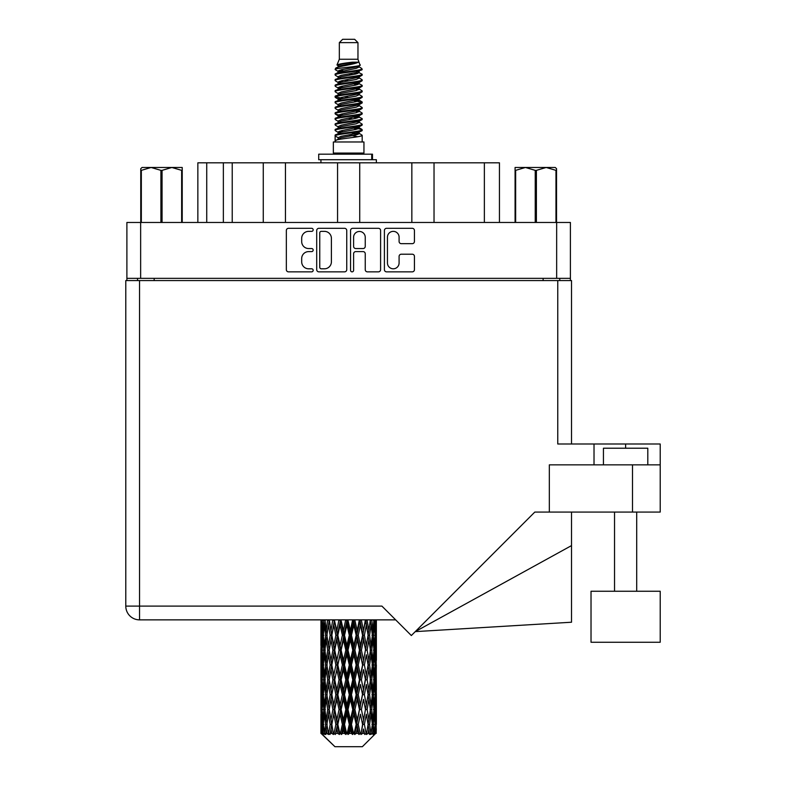 <?xml version="1.0" encoding="UTF-8"?>
<svg xmlns="http://www.w3.org/2000/svg" width="786" height="786" viewBox="0 0 786 786"><rect width="100%" height="100%" fill="white"/><g stroke="black" fill="none" stroke-linecap="round" stroke-linejoin="round"><path stroke-width="1.18" d="M387.449 262.976A5.826 5.826 0 0 0 393.275 268.802A5.826 5.826 0 0 0 399.091 262.976L399.091 256.393A2.181 2.181 0 0 1 401.273 254.212L412.267 254.212A2.181 2.181 0 0 1 414.438 256.393L414.438 269.667A2.181 2.181 0 0 1 412.267 271.848L386.574 271.848A2.181 2.181 0 0 1 384.403 269.667L384.403 230.485A2.181 2.181 0 0 1 386.574 228.313L412.267 228.313A2.181 2.181 0 0 1 414.438 230.485L414.438 241.479A2.181 2.181 0 0 1 412.267 243.66L401.273 243.66A2.181 2.181 0 0 1 399.091 241.479L399.091 237.185A5.826 5.826 0 0 0 393.275 231.359A5.826 5.826 0 0 0 387.449 237.185L387.449 262.976M352.079 271.848A1.523 1.523 0 0 0 353.602 270.325L353.602 253.78A2.181 2.181 0 0 1 355.773 251.599L363.073 251.599A2.181 2.181 0 0 1 365.244 253.78L365.244 269.667A2.181 2.181 0 0 0 367.426 271.848L378.42 271.848A2.181 2.181 0 0 0 380.591 269.667L380.591 230.485A2.181 2.181 0 0 0 378.42 228.313L352.727 228.313A2.181 2.181 0 0 0 350.556 230.485L350.556 270.325A1.523 1.523 0 0 0 352.079 271.848M346.744 269.667L346.744 230.485A2.181 2.181 0 0 0 344.563 228.313L318.88 228.313A2.181 2.181 0 0 0 316.709 230.485L316.709 269.667A2.181 2.181 0 0 0 318.88 271.848L344.563 271.848A2.181 2.181 0 0 0 346.744 269.667M570.4 278.352L126.89 278.352L126.89 222.467L570.4 222.467L570.4 280.573M308.652 231.359L311.649 231.359A1.523 1.523 0 0 0 313.172 229.836A1.523 1.523 0 0 0 311.649 228.313L288.521 228.313A2.181 2.181 0 0 0 286.34 230.485L286.34 269.667A2.181 2.181 0 0 0 288.521 271.848L311.649 271.848A1.523 1.523 0 0 0 313.172 270.325A1.523 1.523 0 0 0 311.649 268.802L308.652 268.802A6.966 6.966 0 0 1 301.686 261.836L301.686 258.565A6.966 6.966 0 0 1 308.652 251.599L311.649 251.599A1.523 1.523 0 0 0 313.172 250.076A1.523 1.523 0 0 0 311.649 248.553L308.652 248.553A6.966 6.966 0 0 1 301.686 241.587L301.686 238.325A6.966 6.966 0 0 1 308.652 231.359M411.844 222.467L411.844 162.82L359.733 162.82L359.733 222.467M263.271 222.467L263.271 162.82L232.224 162.82L232.224 222.467M337.558 222.467L337.558 162.82L285.446 162.82L285.446 222.467M126.89 278.352L126.89 280.573M137.54 280.573L137.54 278.352M559.76 278.352L559.76 280.573L559.76 278.352M197.856 222.467L197.856 162.82L232.224 162.82M484.363 222.467L484.363 162.82L434.029 162.82L434.029 222.467M484.363 162.82L499.444 162.82L499.444 222.467M285.446 162.82L263.271 162.82M359.733 162.82L337.558 162.82M434.029 162.82L411.844 162.82M321.278 231.359A1.523 1.523 0 0 0 319.755 232.882L319.755 267.269A1.523 1.523 0 0 0 321.278 268.802L324.431 268.802A6.966 6.966 0 0 0 331.397 261.836L331.397 238.325A6.966 6.966 0 0 0 324.431 231.359L321.278 231.359M365.244 237.293A5.826 5.826 0 0 0 359.428 231.467A5.826 5.826 0 0 0 353.602 237.293L353.602 246.382A2.181 2.181 0 0 0 355.773 248.553L363.073 248.553A2.181 2.181 0 0 0 365.244 246.382L365.244 237.293M603.442 464.85L603.442 448.216L647.802 448.216L647.802 464.85M660.211 591.249L591.023 591.249L591.023 642.25L660.211 642.25L660.211 591.249L660.211 620.075M376.366 639.902L376.366 660.338L376.347 635.265L376.15 645.493L375.747 635.265L376.15 625.057L376.347 635.265L376.366 619.859L395.663 619.859L139.535 619.859A13.745 13.745 0 0 1 125.789 606.104L125.789 280.573L139.535 280.573L139.535 606.104L381.908 606.104L411.343 635.54L534.794 512.079L549.335 512.079L549.335 464.85L660.211 464.85L660.211 512.079L632.494 512.079L632.494 464.85M139.535 280.573L557.765 280.573L557.765 444.002L594.019 444.002L594.019 464.85M549.335 512.079L632.494 512.079M557.765 280.573L571.51 280.573L571.51 444.002M125.789 280.573L125.789 313.83M139.535 619.859L139.535 606.104L125.789 606.104A13.745 13.745 0 0 0 139.535 619.859L320.953 619.859L321.012 645.807M660.211 464.85L660.211 444.002L594.019 444.002M571.51 545.602L571.51 622.227L415.263 631.62L571.51 545.602L571.51 512.079M142.05 167.477L140.753 168.695L140.753 170.356L140.753 168.695L142.05 167.477L151.118 167.477L141.333 170.356L141.333 222.467M140.753 222.467L140.753 170.356L141.333 170.356M181.645 222.467L181.645 170.356L171.859 167.477L182.224 167.477L182.224 222.467M181.645 170.356L182.224 170.356M160.914 222.467L160.914 170.356L151.118 167.477L171.859 167.477L162.063 170.356L162.063 222.467M160.914 170.356L162.063 170.356M151.118 167.477L172.576 167.477M339.336 42.631L357.964 42.631L354.633 39.3L342.657 39.3L339.336 42.631L339.336 59.255L336.978 64.953L338.923 66.309M357.964 42.631L357.964 59.255L339.336 59.255M363.947 141.971L333.352 141.971L333.352 153.064L363.947 153.064L363.947 141.971M337.007 153.064L337.007 154.174M360.293 153.064L360.293 154.174M358.298 62.182L341.203 65.621L335.494 68.52C335.337 66.614 354.614 64.55 358.298 62.182L352.501 62.182C343.944 63.155 338.766 64.079 336.978 64.953M335.494 68.52L335.465 69.816L338.923 71.86M357.964 59.255L360.086 65.317L356.087 67.007L341.203 69.777L338.127 71.162L338.56 71.664M360.322 64.953C361.462 66.564 334.649 68.038 335.121 69.433M361.796 68.52L362.179 69.433L361.147 69.433L361.796 68.52L358.74 66.505L359.173 67.007L356.087 68.392L338.56 72.047L335.121 74.277L335.465 75.368L338.56 77.215M356.107 127.98L362.179 129.719C363.014 131.567 334.286 133.414 335.121 135.261L335.121 135.958L338.127 137.688L338.127 138.827M358.377 127.293L359.173 127.99L356.087 129.376L341.203 132.146L335.121 135.261M362.179 129.719L361.835 130.8L356.087 133.532L341.203 136.302L338.127 137.688M362.179 130.417C363.014 132.264 334.286 134.111 335.121 135.958L335.121 141.971M362.179 135.261C363.014 137.108 334.286 138.965 335.121 140.812L341.203 137.688L356.087 134.917L359.173 133.532L358.74 133.031L362.179 135.261L362.179 141.971M361.147 69.433C356.441 71.045 334.296 72.666 335.121 74.277M335.121 74.975C334.286 73.127 363.014 71.28 362.179 69.433L356.087 72.548L341.203 75.318L338.127 76.704L338.127 78.089M356.107 71.162L362.179 74.277C363.014 76.124 334.286 77.981 335.121 79.828L335.465 80.909L338.923 82.943M358.74 72.047L359.173 72.548L356.087 73.933L341.203 76.704L335.121 79.828M362.179 74.277L361.835 75.368L358.74 77.215L341.203 80.86L338.127 82.255L338.56 82.756M362.179 74.975C363.014 76.822 334.286 78.669 335.121 80.516M358.74 77.588L362.179 79.828C363.014 81.675 334.286 83.522 335.121 85.369L335.465 86.45L338.923 88.484M359.173 76.704L359.173 78.089L356.087 79.474L341.203 82.255L335.121 85.369M362.179 79.828L361.835 80.909L358.74 82.756L341.203 86.411L338.127 87.796L338.56 88.297M362.179 80.516C363.014 82.363 334.286 84.21 335.121 86.057M359.173 82.255L359.173 83.64L362.179 85.369C363.014 87.217 334.286 89.064 335.121 90.911L335.465 91.991L338.56 93.839M359.173 83.64L356.087 85.026L341.203 87.796L335.121 90.911M362.179 85.369L361.835 86.45L358.74 88.297L341.203 91.952L338.127 93.338L338.127 94.723M362.179 86.057C363.014 87.904 334.286 89.761 335.121 91.608M358.377 88.484L362.179 90.911C363.014 92.758 334.286 94.605 335.121 96.452L335.465 97.543L338.923 99.576M358.74 88.68L359.173 89.182L356.087 90.567L341.203 93.338L335.121 96.452M362.179 90.911L361.835 91.991L358.74 93.839L341.203 97.493L338.127 98.879L338.56 99.39M362.179 91.608C363.014 93.455 334.286 95.303 335.121 97.15M358.74 94.222L362.179 96.452C363.014 98.299 334.286 100.156 335.121 102.003L335.465 103.084L338.923 105.118M359.173 93.338L359.173 94.723L356.087 96.108L341.203 98.879L335.121 102.003M362.179 96.452L361.835 97.543L358.74 99.39L341.203 103.045L338.127 104.43L338.56 104.931M362.179 97.15C363.014 98.997 334.286 100.844 335.121 102.691M358.377 99.576L362.179 102.003C363.014 103.85 334.286 105.697 335.121 107.544L335.465 108.625L338.56 110.472M358.74 99.763L359.173 100.264L356.087 101.649L341.203 104.43L335.121 107.544M362.179 102.003L361.835 103.084L358.74 104.931L341.203 108.586L338.127 109.971L338.127 111.357M362.179 102.691C363.014 104.538 334.286 106.385 335.121 108.242M358.74 105.304L362.179 107.544C363.014 109.392 334.286 111.239 335.121 113.086L335.465 114.167L341.193 115.513M359.173 104.43L359.173 105.815L356.087 107.201L341.203 109.971L335.121 113.086M362.179 107.544L361.835 108.625L358.74 110.472L341.203 114.127L338.127 115.513L338.923 116.21M362.179 108.242C363.014 110.089 334.286 111.936 335.121 113.783M358.377 110.659L362.179 113.086C363.014 114.933 334.286 116.78 335.121 118.627L335.465 119.718L338.56 121.565M358.74 110.855L359.173 111.357L356.087 112.742L341.203 115.513L335.121 118.627M362.179 113.086L361.835 114.167L358.74 116.014L341.203 119.669L338.127 121.054L338.127 122.439M362.179 113.783C363.014 115.63 334.286 117.478 335.121 119.325M356.107 115.513L362.179 118.627C363.014 120.484 334.286 122.331 335.121 124.178L335.465 125.259L338.56 127.106M358.74 116.397L359.173 116.898L356.087 118.283L341.203 121.054L335.121 124.178M362.179 118.627L361.835 119.718L358.74 121.565L341.203 125.22L338.127 126.605L338.127 127.99M362.179 119.325C363.014 121.172 334.286 123.019 335.121 124.866M358.74 121.938L362.179 124.178C363.014 126.025 334.286 127.872 335.121 129.719L335.465 130.8L338.923 132.834M359.173 121.054L359.173 122.439L356.087 123.824L341.203 126.605L335.121 129.719M362.179 124.178L361.835 125.259L358.74 127.106L341.203 130.761L338.127 132.146L338.56 132.647M362.179 124.866C363.014 126.713 334.286 128.57 335.121 130.417M339.601 70.209L343.099 70.76M338.481 70.701L341.193 71.162M354.191 72.951L357.699 73.501M339.601 81.302L343.099 81.852M356.107 83.63L358.819 84.092M338.481 81.793L341.193 82.255M354.191 84.033L357.699 84.583M339.601 86.843L343.099 87.393M356.107 89.182L358.819 89.633M338.481 87.334L341.193 87.796M335.396 96.806L343.099 98.486M356.107 100.264L358.819 100.726M338.481 98.427L341.193 98.889M354.191 100.667L361.904 102.347M356.107 111.357L358.819 111.808M339.601 114.559L343.099 115.11M356.107 116.898L358.819 117.36M354.191 117.301L357.699 117.851M354.191 128.383L357.699 128.933M339.601 131.193L343.099 131.743M351.342 132.834L358.819 133.984M338.481 131.684L341.193 132.146M354.191 133.934L357.699 134.485M376.288 728.73L376.111 733.397L375.747 724.407L376.15 714.199L376.189 733.397M376.366 699.343L376.366 719.78L376.347 694.706L376.15 704.904L375.747 694.706L376.15 684.478L376.347 694.706M376.347 664.985L376.15 675.203L375.747 664.985L376.15 654.758L376.366 690.059L376.268 679.831L375.05 679.831M362.366 746.7L375.737 733.397L362.366 746.7L334.934 746.7L321.042 733.397L321.15 729.044L321.287 733.397L322.633 734.507L321.729 733.397L321.307 724.407L321.798 714.199L322.496 724.407L321.729 733.397M330.159 664.985L328.44 675.203L326.878 664.985L328.44 654.758L330.159 664.985L331.682 664.985L330.985 669.633L332.891 679.831L330.985 690.059L329.206 679.831L331.682 664.985L329.206 650.13L330.985 639.902L332.891 650.13L330.985 660.338L329.835 653.844M330.159 694.706L328.44 704.904L326.878 694.706L328.44 684.478L330.159 694.706L331.682 694.706L329.835 705.838L330.985 699.343L332.891 709.552L330.985 719.78L329.206 709.552L331.682 694.706L329.835 683.545M321.523 619.859L321.15 630.627L320.953 620.409M321.553 620.409L322.879 620.409M321.445 631.836L321.15 630.627M321.032 635.265L322.25 635.265M320.953 650.13L321.15 639.902L321.553 650.13L321.15 660.338L320.953 650.13L320.953 679.831L321.15 669.633L321.553 679.831L321.15 690.059L320.953 679.831M321.307 635.265L321.798 625.057L322.496 635.265L321.798 645.493L321.307 635.265M323.793 619.859L322.879 630.627L322.132 619.859M323.852 620.409L325.325 620.409M323.488 633.3L322.879 630.627M322.28 623.072L321.798 625.057M322.496 635.265L323.911 635.265M322.28 647.477L321.798 645.493M321.445 638.684L321.15 639.902M321.553 650.13L322.879 650.13M321.032 664.985L322.25 664.985M321.445 661.557L321.15 660.338M321.307 664.985L321.798 654.758L322.496 664.985L321.798 675.203L321.307 664.985M322.093 650.13L322.879 639.902L323.852 650.13L322.879 660.338L322.093 650.13M323.292 635.265L324.363 625.057L325.601 635.265L324.363 645.493L323.292 635.265M327.624 619.859L326.219 630.627L324.972 619.859M327.713 620.409L329.255 620.409L328.44 625.057L330.159 635.265L328.44 645.493L326.878 635.265L328.44 625.057M325.601 635.265L327.123 635.265L326.219 630.627M325.06 621.746L324.363 625.057M325.06 648.804L324.363 645.493M323.488 637.22L322.879 639.902M323.852 650.13L325.325 650.13M323.488 663.02L322.879 660.338M322.28 652.783L321.798 654.758M322.496 664.985L323.911 664.985M321.445 668.414L321.15 669.633M321.553 679.831L322.879 679.831M322.28 677.188L321.798 675.203M321.012 684.154L320.953 709.552L321.15 699.343L321.553 709.552L321.15 719.78L320.953 709.552M321.032 694.706L322.25 694.706M321.445 691.277L321.15 690.059M322.093 679.831L322.879 669.633L323.852 679.831L322.879 690.059L322.093 679.831M323.292 664.985L324.363 654.758L325.601 664.985L324.363 675.203L323.292 664.985M324.903 650.13L326.219 639.902L327.713 650.13L326.219 660.338L324.903 650.13M332.783 619.859L330.985 630.627L329.295 619.859M332.891 620.409L334.394 620.409L334.286 619.859M338.933 619.859L336.85 630.627L334.325 619.859M330.159 635.265L331.682 635.265L329.835 624.133M331.83 635.265L333.795 625.057L335.868 635.265L333.795 645.493L330.985 630.627M327.713 650.13L329.255 650.13L328.44 645.493M327.123 635.265L326.219 639.902M325.601 664.985L327.123 664.985L326.219 660.338M325.06 651.456L324.363 654.758M325.06 678.505L324.363 675.203M323.488 666.95L322.879 669.633M323.852 679.831L325.325 679.831M321.307 694.706L321.798 684.478L322.496 694.706L321.798 704.904L321.307 694.706M322.28 682.484L321.798 684.478M322.496 694.706L323.911 694.706M323.488 692.741L322.879 690.059M321.445 698.125L321.15 699.343M321.553 709.552L322.879 709.552M322.28 706.899L321.798 704.904M321.012 713.885L321.042 733.397M321.032 724.407L322.25 724.407M321.445 720.998L321.15 719.78M323.292 694.706L324.363 684.478L325.601 694.706L324.363 704.904L323.292 694.706M324.903 679.831L326.219 669.633L327.713 679.831L326.219 690.059L324.903 679.831M334.728 620.409L334.836 619.859M339.051 620.409L340.426 620.409L340.309 619.859M345.693 619.859L343.453 630.627L341.124 620.409L340.387 619.859M335.868 635.265L337.322 635.265L334.394 620.409L333.795 625.057M337.842 635.265L340.083 625.057L342.391 635.265L340.083 645.493L337.842 635.265L337.322 635.265L336.85 630.627M332.891 650.13L334.394 650.13L331.682 635.265L330.985 639.902M334.728 650.13L336.85 639.902L339.051 650.13L336.85 660.338L333.795 645.493M331.83 664.985L330.985 660.338L331.682 664.985L334.394 650.13L333.795 654.758L335.868 664.985L333.795 675.203L331.83 664.985L333.795 654.758M329.255 650.13L328.44 654.758M327.713 679.831L329.255 679.831L328.44 675.203M327.123 664.985L326.219 669.633M325.601 694.706L327.123 694.706L326.219 690.059M325.06 681.167L324.363 684.478M322.093 709.552L322.879 699.343L323.852 709.552L322.879 719.78L322.093 709.552M323.488 696.671L322.879 699.343M323.852 709.552L325.325 709.552M325.06 708.225L324.363 704.904M322.28 712.204L321.798 714.199M322.496 724.407L323.911 724.407M323.488 722.452L322.879 719.78M375.148 733.397L376.111 733.397M321.445 727.836L321.15 729.044M324.903 709.552L326.219 699.343L327.713 709.552L326.219 719.78L324.903 709.552M341.124 620.409L341.252 619.859M321.877 733.397L323.164 734.507L322.515 733.397L322.879 729.044L323.272 733.397L324.834 734.507L323.292 724.407L324.363 714.199L325.601 724.407L324.5 733.397L325.866 734.507L326.219 729.044L326.838 733.397L328.528 734.507L326.878 724.407L328.44 714.199L330.159 724.407L328.646 733.397L330.002 734.507L330.985 729.044L331.78 733.397L333.5 734.507L331.83 724.407L333.795 714.199L335.868 724.407L334.04 733.397L335.308 734.507L336.85 729.044L337.774 733.397L339.414 734.507L339.807 733.397L337.842 724.407L340.083 714.199L342.391 724.407L340.358 733.397L341.448 734.507L342.46 733.397L343.453 729.044L344.455 733.397L345.909 734.507L346.616 733.397L344.523 724.407L346.911 714.199L349.298 724.407L347.196 733.397L348.051 734.507L349.367 733.397L350.389 729.044L351.401 733.397L352.58 734.507L353.562 733.397L351.47 724.407L353.847 714.199L356.176 724.407L354.122 733.397L354.683 734.507L356.245 733.397L357.217 729.044L358.18 733.397L358.996 734.507L360.185 733.397L358.239 724.407L360.45 714.199L362.572 724.407L360.941 734.507L362.631 733.397L363.505 729.044L364.773 734.507L366.089 733.397L364.409 724.407L366.315 714.199L368.094 724.407L366.423 734.507L368.143 733.397L368.86 729.044L369.528 734.507L370.904 733.397L369.587 724.407L371.071 714.199L372.397 724.407L370.786 734.507L372.436 733.397L372.937 729.044L372.977 734.507L374.313 733.397L373.448 724.407L374.421 714.199L375.207 724.407L374.529 733.397L373.763 734.507L375.227 733.397L375.502 729.044L375.737 733.397L375.227 733.397M321.287 733.397L334.934 746.7M373.409 733.397L372.436 733.397M369.538 733.397L368.143 733.397M364.35 733.397L362.631 733.397M360.715 733.397L360.185 733.397M358.18 733.397L356.245 733.397M354.122 733.397L353.562 733.397M351.401 733.397L349.367 733.397M347.196 733.397L346.616 733.397M344.455 733.397L342.46 733.397M340.358 733.397L339.807 733.397M337.774 733.397L335.936 733.397M334.04 733.397L333.549 733.397M331.78 733.397L330.208 733.397M326.838 733.397L325.64 733.397M323.272 733.397L322.515 733.397M345.82 620.409L346.98 620.409L346.852 619.859M352.639 619.859L350.389 630.627L347.992 620.409L346.97 619.859M342.391 635.265L343.659 635.265L340.426 620.409L340.083 625.057M344.523 635.265L346.911 625.057L349.298 635.265L346.911 645.493L344.523 635.265L343.659 635.265L343.453 630.627M339.051 650.13L340.426 650.13L337.322 635.265L336.85 639.902M341.124 650.13L343.453 639.902L345.82 650.13L343.453 660.338L341.124 650.13L340.426 650.13L340.083 645.493M335.868 664.985L337.322 664.985L334.394 650.13L340.544 619.859M337.842 664.985L340.083 654.758L342.391 664.985L340.083 675.203L337.842 664.985L337.322 664.985L336.85 660.338M332.891 679.831L334.394 679.831L331.682 664.985L329.835 676.127M334.728 679.831L336.85 669.633L339.051 679.831L336.85 690.059L333.795 675.203M331.83 694.706L333.795 684.478L335.868 694.706L333.795 704.904L330.985 690.059M329.255 679.831L328.44 684.478M327.713 709.552L329.255 709.552L328.44 704.904M327.123 694.706L326.219 699.343M325.06 710.888L324.363 714.199M325.601 724.407L327.123 724.407L326.219 719.78M323.488 726.372L322.879 729.044M347.992 620.409L348.129 619.859M352.767 620.409L353.631 620.409L353.513 619.859M359.34 619.859L357.217 630.627L354.908 620.409L353.631 620.409L353.661 619.859M349.298 635.265L350.32 635.265L346.98 620.409L346.911 625.057M351.47 635.265L353.847 625.057L356.176 635.265L353.847 645.493L351.47 635.265L350.32 635.265L350.389 630.627M345.82 650.13L346.98 650.13L343.659 635.265L343.453 639.902M347.992 650.13L350.389 639.902L352.767 650.13L350.389 660.338L347.992 650.13L346.98 650.13L346.911 645.493M342.391 664.985L343.659 664.985L340.426 650.13L340.083 654.758M344.523 664.985L346.911 654.758L349.298 664.985L346.911 675.203L344.523 664.985L343.659 664.985L343.453 660.338M339.051 679.831L340.426 679.831L337.322 664.985L336.85 669.633M341.124 679.831L343.453 669.633L345.82 679.831L343.453 690.059L341.124 679.831L340.426 679.831L340.083 675.203M335.868 694.706L337.322 694.706L334.394 679.831L333.795 684.478M337.842 694.706L340.083 684.478L342.391 694.706L340.083 704.904L337.842 694.706L337.322 694.706L336.85 690.059M332.891 709.552L334.394 709.552L331.682 694.706L347.107 619.859M334.728 709.552L336.85 699.343L339.051 709.552L336.85 719.78L333.795 704.904M330.159 724.407L331.682 724.407L329.835 713.275M331.83 724.407L330.985 719.78M329.255 709.552L328.44 714.199M327.123 724.407L326.219 729.044M354.908 620.409L355.036 619.859M359.457 620.409L359.87 619.859M365.362 619.859L363.505 630.627L361.422 620.409L359.978 620.409L360.037 619.859M356.176 635.265L356.873 635.265L353.631 620.409L353.847 625.057M358.239 635.265L360.45 625.057L362.572 635.265L360.45 645.493L358.239 635.265L356.873 635.265L357.217 630.627M352.767 650.13L353.631 650.13L350.32 635.265L350.389 639.902M354.908 650.13L357.217 639.902L359.457 650.13L357.217 660.338L354.908 650.13L353.631 650.13L353.847 645.493M349.298 664.985L350.32 664.985L346.98 650.13L346.911 654.758M351.47 664.985L353.847 654.758L356.176 664.985L353.847 675.203L351.47 664.985L350.32 664.985L350.389 660.338M345.82 679.831L346.98 679.831L343.659 664.985L343.453 669.633M347.992 679.831L350.389 669.633L352.767 679.831L350.389 690.059L347.992 679.831L346.98 679.831L346.911 675.203M342.391 694.706L343.659 694.706L340.426 679.831L340.083 684.478M344.523 694.706L346.911 684.478L349.298 694.706L346.911 704.904L344.523 694.706L343.659 694.706L343.453 690.059M339.051 709.552L340.426 709.552L337.322 694.706L336.85 699.343M341.124 709.552L343.453 699.343L345.82 709.552L343.453 719.78L341.124 709.552L340.426 709.552L340.083 704.904M335.868 724.407L337.322 724.407L334.394 709.552L333.795 714.199M337.842 724.407L337.322 724.407L336.85 719.78M333.5 734.507L331.682 724.407L330.985 729.044M361.422 620.409L361.54 619.859M365.47 620.409L365.519 619.859M362.572 635.265L365.696 619.859L368.094 635.265L366.315 645.493L364.409 635.265L366.315 625.057L367.465 631.551L365.608 620.409L367.239 619.859M364.409 635.265L362.906 635.265L359.978 620.409L360.45 625.057M365.47 650.13L363.505 660.338L361.422 650.13L363.505 639.902L365.608 650.13L362.906 635.265L363.505 630.627M359.457 650.13L359.978 650.13L356.873 635.265L357.217 639.902M361.422 650.13L359.978 650.13L360.45 645.493M356.176 664.985L356.873 664.985L353.631 650.13L353.847 654.758M358.239 664.985L360.45 654.758L362.572 664.985L360.45 675.203L358.239 664.985L356.873 664.985L357.217 660.338M352.767 679.831L353.631 679.831L350.32 664.985L350.389 669.633M354.908 679.831L357.217 669.633L359.457 679.831L357.217 690.059L354.908 679.831L353.631 679.831L353.847 675.203M349.298 694.706L350.32 694.706L346.98 679.831L346.911 684.478M351.47 694.706L353.847 684.478L356.176 694.706L353.847 704.904L351.47 694.706L350.32 694.706L350.389 690.059M345.82 709.552L346.98 709.552L343.659 694.706L343.453 699.343M347.992 709.552L350.389 699.343L352.767 709.552L350.389 719.78L347.992 709.552L346.98 709.552L346.911 704.904M342.391 724.407L343.659 724.407L340.426 709.552L340.083 714.199M344.523 724.407L343.659 724.407L343.453 719.78M339.414 734.507L337.322 724.407L336.85 729.044M370.334 619.859L368.86 630.627L367.141 620.409M369.587 635.265L371.071 625.057L372.397 635.265L371.071 645.493L369.587 635.265L368.045 635.265L368.86 630.627M367.141 650.13L368.86 639.902L370.422 650.13L368.86 660.338L367.141 650.13L365.608 650.13L366.315 645.493M362.572 664.985L359.978 650.13L362.906 635.265L363.505 639.902M364.409 664.985L366.315 654.758L368.094 664.985L366.315 675.203L364.409 664.985L362.906 664.985L363.505 660.338M359.457 679.831L359.978 679.831L356.873 664.985L359.978 650.13L360.45 654.758M361.422 679.831L363.505 669.633L365.47 679.831L363.505 690.059L361.422 679.831L359.978 679.831L360.45 675.203M356.176 694.706L356.873 694.706L353.631 679.831L356.873 664.985L357.217 669.633M358.239 694.706L360.45 684.478L362.572 694.706L360.45 704.904L358.239 694.706L356.873 694.706L357.217 690.059M352.767 709.552L353.631 709.552L350.32 694.706L353.631 679.831L353.847 684.478M354.908 709.552L357.217 699.343L359.457 709.552L357.217 719.78L354.908 709.552L353.631 709.552L353.847 704.904M349.298 724.407L350.32 724.407L346.98 709.552L350.32 694.706L350.389 699.343M351.47 724.407L350.32 724.407L350.389 719.78M345.909 734.507L343.659 724.407L346.98 709.552L346.911 714.199M341.448 734.507L343.659 724.407L343.453 729.044M373.949 619.859L372.937 630.627L371.768 619.859M371.699 620.409L370.177 620.409L371.071 625.057M372.23 633.929L372.937 630.627M371.699 650.13L372.937 639.902L373.998 650.13L372.937 660.338L371.699 650.13L370.177 650.13L371.071 645.493M368.045 635.265L368.86 639.902M367.465 661.262L366.315 654.758M369.587 664.985L371.071 654.758L372.397 664.985L371.071 675.203L369.587 664.985L368.045 664.985L368.86 660.338M365.47 679.831L363.505 669.633M367.141 679.831L368.86 669.633L370.422 679.831L368.86 690.059L367.141 679.831L365.608 679.831L366.315 675.203M362.572 694.706L360.45 684.478M364.409 694.706L366.315 684.478L368.094 694.706L366.315 704.904L364.409 694.706L362.906 694.706L363.505 690.059M359.457 709.552L359.978 709.552L356.873 694.706L357.217 699.343M361.422 709.552L363.505 699.343L365.47 709.552L363.505 719.78L361.422 709.552L359.978 709.552L360.45 704.904M356.176 724.407L356.873 724.407L353.631 709.552L353.847 714.199M358.239 724.407L356.873 724.407L357.217 719.78M352.58 734.507L350.32 724.407L350.389 729.044M373.448 635.265L374.421 625.057L375.207 635.265L374.421 645.493L373.448 635.265L371.965 635.265M375.973 619.859L375.502 630.627L374.843 619.859M374.804 620.409L373.389 620.409M375.02 632.612L375.502 630.627M373.812 622.374L374.421 625.057M373.812 648.165L374.421 645.493M372.23 636.591L372.937 639.902M372.23 663.649L372.937 660.338M370.177 650.13L371.071 654.758M371.699 679.831L372.937 669.633L373.998 679.831L372.937 690.059L371.699 679.831L370.177 679.831L371.071 675.203M368.045 664.985L368.86 669.633M367.465 690.992L366.315 684.478M369.587 694.706L371.071 684.478L372.397 694.706L371.071 704.904L369.587 694.706L368.045 694.706L368.86 690.059M365.47 709.552L363.505 699.343M367.141 709.552L368.86 699.343L370.422 709.552L368.86 719.78L367.141 709.552L365.608 709.552L366.315 704.904M362.572 724.407L360.45 714.199M364.409 724.407L362.906 724.407L363.505 719.78M358.996 734.507L356.873 724.407L357.217 729.044M373.448 664.985L374.421 654.758L375.207 664.985L374.421 675.203L373.448 664.985L371.965 664.985M374.804 650.13L375.502 639.902L375.502 660.338L374.804 650.13L373.389 650.13M376.366 630.627L376.278 619.859M376.268 620.409L375.05 620.409M375.846 623.838L376.15 625.057M375.747 635.265L374.421 635.265M375.846 646.711L376.15 645.493M375.02 637.918L375.502 639.902M375.02 662.323L375.502 660.338M373.812 652.095L374.421 654.758M373.812 677.876L374.421 675.203M372.23 666.312L372.937 669.633M372.23 693.38L372.937 690.059M370.177 679.831L371.071 684.478M371.699 709.552L372.937 699.343L373.998 709.552L372.937 719.78L371.699 709.552L370.177 709.552L371.071 704.904M368.045 694.706L368.86 699.343M367.465 720.703L366.315 714.199M369.587 724.407L368.045 724.407L368.86 719.78M364.773 734.507L363.505 729.044M373.448 694.706L374.421 684.478L375.207 694.706L374.421 704.904L373.448 694.706L371.965 694.706M374.804 679.831L375.502 669.633L375.502 690.059L374.804 679.831L373.389 679.831M376.268 650.13L375.05 650.13M375.846 653.549L376.15 654.758M375.747 664.985L374.421 664.985M375.846 676.422L376.15 675.203M375.02 667.638L375.502 669.633M375.02 692.053L375.502 690.059M373.812 681.796L374.421 684.478M373.812 707.587L374.421 704.904M372.23 696.032L372.937 699.343M372.23 723.081L372.937 719.78M370.177 709.552L371.071 714.199M368.045 724.407L368.86 729.044M374.804 709.552L375.502 699.343L375.502 719.78L374.804 709.552L373.389 709.552M375.846 683.26L376.15 684.478M375.747 694.706L374.421 694.706M375.846 706.123L376.15 704.904M375.02 697.359L375.502 699.343M375.02 721.764L375.502 719.78M373.812 711.517L374.421 714.199M373.448 724.407L371.965 724.407M372.23 725.733L372.937 729.044M376.268 709.552L375.05 709.552M376.347 724.407L376.366 719.78M375.846 712.981L376.15 714.199M375.747 724.407L374.421 724.407M375.02 727.06L375.502 729.044M352.501 62.182L341.203 64.236L338.127 65.621L338.56 66.122M358.819 115.061L358.74 116.014M348.65 134.917L357.699 136.735M344.622 80.172L348.65 80.86M338.56 133.031L338.127 133.532L338.127 132.146M348.65 73.933L352.678 74.631M358.819 98.427L359.173 100.264M348.65 118.283L352.678 118.981M344.622 96.806L348.65 97.493M338.56 116.397L338.127 116.898L338.127 115.513M356.107 132.146L358.74 133.031M366.423 734.507L367.465 728.121M360.941 734.507L367.465 698.42M354.683 734.507L367.465 668.699M348.051 734.507L359.978 679.831L367.465 638.979M335.308 734.507L360.096 619.859M330.002 734.507L337.322 694.706L353.759 619.859M329.835 646.416L334.492 619.859M318.713 159.715L318.713 154.174L372.485 154.174L372.485 159.715L318.713 159.715M376.366 162.82L376.366 159.715L372.485 159.715M320.934 159.715L320.934 162.82M556.547 168.695L555.25 167.477L556.547 168.695L556.547 222.467M555.967 222.467L555.967 170.356L546.182 167.477L555.25 167.477M555.967 170.356L556.547 170.356M535.237 222.467L535.237 170.356L525.441 167.477L546.182 167.477L536.386 170.356L536.386 222.467M535.237 170.356L536.386 170.356M515.076 222.467L515.076 167.477L525.441 167.477L515.655 170.356L515.655 222.467M515.076 170.356L515.655 170.356M522.503 167.477L525.441 167.477M546.182 167.477L546.997 167.477M140.645 222.467L140.645 278.352M556.655 278.352L556.655 222.467M543.126 280.573L543.126 278.352M154.174 278.352L154.174 280.573M206.728 162.82L206.728 222.467M223.362 222.467L223.362 162.82M625.617 448.216L625.617 444.002M371.719 159.715L371.719 154.174M636.709 591.249L636.709 512.079M614.534 591.249L614.534 512.079M320.934 625.057L320.934 645.493M320.934 654.758L320.934 675.203M320.934 684.478L320.934 704.904M320.934 714.199L320.934 733.397M338.127 65.621L338.127 67.007M359.173 71.162L359.173 72.548M338.127 87.796L338.127 89.182M338.127 98.879L338.127 100.264M359.173 115.513L359.173 116.898M359.173 126.605L359.173 127.99M358.74 127.479L361.835 129.326M335.465 114.167L338.56 116.014M359.173 65.621L359.173 67.007M338.127 71.162L338.127 72.548M338.127 82.255L338.127 83.64M359.173 87.796L359.173 89.182M338.127 104.43L338.127 105.815M359.173 109.971L359.173 111.357M359.173 132.146L359.173 133.532"/></g></svg>
